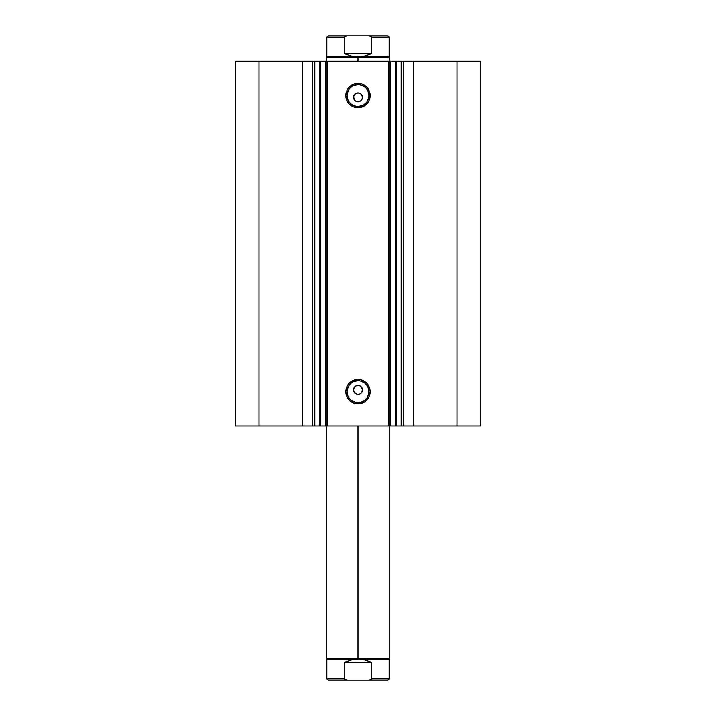 <?xml version="1.0" encoding="UTF-8"?>
<svg xmlns="http://www.w3.org/2000/svg" width="716" height="716" viewBox="0 0 716 716"><rect width="100%" height="100%" fill="white"/><g stroke="black" fill="none" stroke-linecap="round" stroke-linejoin="round"><path stroke-width="1.07" d="M314.619 61.218L396.27 61.218L396.27 426.002L401.381 426.002M314.619 426.002L396.27 426.002L396.27 61.218L401.166 61.218L401.166 426.002L480.651 426.002L480.651 61.218L456.969 61.218L480.651 61.218L480.651 426.002L413.32 426.002L413.32 61.218L456.969 61.218L456.969 426.002L456.969 61.218L403.368 61.218L413.32 61.218L413.32 426.002L403.368 426.002L403.368 61.218L403.368 426.002L401.166 426.002L401.166 61.218L403.368 61.218L401.166 61.218M319.846 426.002L314.834 426.002L314.834 61.218L314.834 426.002L312.632 426.002L314.834 426.002M358 84.649L358 83.378A12.154 12.154 0 0 1 370.154 95.541A12.154 12.154 0 0 1 358 107.695L353.346 106.773L349.399 104.133L346.768 100.186L345.846 95.541L346.768 90.887L347.887 88.784L349.399 86.94L353.346 84.3L358 83.378L360.372 83.611L362.654 84.3L366.601 86.94L368.114 88.784L369.921 93.169L369.921 97.913L369.232 100.186L368.114 102.29L364.757 105.646L360.372 107.463L358 107.695L358 106.424A10.883 10.883 0 0 0 368.883 95.541A10.883 10.883 0 0 0 358 84.649A10.883 10.883 0 0 0 347.117 95.541A10.883 10.883 0 0 0 358 106.424L358 107.695A12.154 12.154 0 0 1 345.846 95.541A12.154 12.154 0 0 1 358 83.378L358 84.649A10.883 10.883 0 0 1 368.883 95.541A10.883 10.883 0 0 1 358 106.424A10.883 10.883 0 0 1 347.117 95.541A10.883 10.883 0 0 1 358 84.649L353.829 85.481M358 380.796L358 379.525A12.154 12.154 0 0 1 370.154 391.679A12.154 12.154 0 0 1 358 403.842L353.346 402.911L349.399 400.28L346.768 396.333L345.846 391.679L346.768 387.025L347.887 384.931L349.399 383.087L353.346 380.447L358 379.525L360.372 379.757L362.654 380.447L366.601 383.087L369.232 387.025L369.921 389.307L370.154 391.679L369.232 396.333L368.114 398.436L364.757 401.792L360.372 403.609L358 403.842L358 402.571A10.883 10.883 0 0 0 368.883 391.679A10.883 10.883 0 0 0 358 380.796A10.883 10.883 0 0 0 347.117 391.679A10.883 10.883 0 0 0 358 402.571L358 403.842A12.154 12.154 0 0 1 345.846 391.679A12.154 12.154 0 0 1 358 379.525L358 380.796A10.883 10.883 0 0 1 368.883 391.679A10.883 10.883 0 0 1 358 402.571A10.883 10.883 0 0 1 347.117 391.679A10.883 10.883 0 0 1 358 380.796L353.829 381.619M355.584 393.639L358 394.355A4.448 4.448 0 0 1 353.552 389.898A4.448 4.448 0 0 1 358 385.45L355.575 386.175M354.33 392.413L355.494 393.576M354.268 387.481L353.552 389.898L354.268 392.323M355.485 386.228L354.33 387.392M355.584 101.046L358 101.761A4.448 4.448 0 0 1 353.552 97.313A4.448 4.448 0 0 1 358 92.865L355.575 93.581M354.33 99.828L355.494 100.992M354.268 94.897L353.552 97.313L354.268 99.73M355.485 93.644L354.33 94.807M235.349 426.002L312.632 426.002L312.632 61.218L314.834 61.218L302.68 61.218L312.632 61.218L312.632 426.002L259.031 426.002L259.031 61.218L302.68 61.218L302.68 426.002L302.68 61.218L235.349 61.218L259.031 61.218L259.031 426.002L235.349 426.002L235.349 61.218L235.349 426.002M396.27 426.002L395.536 426.002L395.536 61.218L390.506 61.218L390.506 426.002L395.536 426.002L395.536 61.218L401.381 61.218M319.73 61.218L319.73 426.002L320.464 426.002L320.464 61.218L325.494 61.218L325.494 426.002L320.464 426.002L320.464 61.218L319.846 61.218M355.521 393.594L357.132 394.265L354.295 392.368L353.552 389.898L354.304 387.428L355.53 386.201L358 385.45L359.7 385.79L362.108 388.197L362.448 389.898L361.696 392.377L360.47 393.603L358 394.355L354.85 393.048L353.632 390.766L353.641 389.03M353.892 388.197L355.53 386.201L358 385.45L360.47 386.201L362.359 389.03M361.732 99.739L359.7 101.43L356.291 101.421L354.295 99.784L353.641 96.445L354.304 94.843L356.3 93.205L358.868 92.955L361.15 94.172L362.359 96.445L362.108 99.023L360.47 101.019L358 101.761L355.53 101.019L353.892 99.023L353.552 97.313L354.304 94.843L356.3 93.205L358.868 92.955L361.141 94.172L362.359 96.445M389.772 61.218L389.772 426.002L388.502 426.002L388.502 61.218L327.498 61.218L327.498 426.002L388.502 426.002L388.502 61.218L389.772 61.218L389.772 426.002L390.506 426.002L390.506 61.218L389.772 61.218L389.772 57.405L358 57.405L358 56.77L326.863 56.77L358 56.77L358 57.405L326.228 57.405L358 57.405L358 61.218L358 57.405L389.772 57.405L389.137 56.77L358 56.77L389.137 56.77L389.137 37.071L371.702 37.071L371.702 53.593L365.035 55.964L358 56.77L350.965 55.964L344.298 53.593L344.298 37.071L326.863 37.071L344.298 37.071L344.298 53.593L371.702 53.593L371.702 37.071L371.183 36.346L368.498 35.8L347.493 35.8L344.817 36.346L344.298 37.071L344.817 36.346L347.502 35.8L328.134 35.8L368.498 35.8L371.183 36.346L371.702 37.071L389.137 37.071L387.866 35.8L368.498 35.8L387.866 35.8M326.228 426.002L326.228 61.218L327.498 61.218L327.498 426.002L326.228 426.002L326.228 61.218L325.494 61.218L325.494 426.002L326.228 426.002L326.228 658.595L358 658.595L358 659.23L389.137 659.23L358 659.23L358 658.595L389.772 658.595L358 658.595L358 426.002L358 658.595L326.228 658.595L326.863 659.23L358 659.23L365.035 660.036L371.702 662.407L371.702 678.929L389.137 678.929L371.702 678.929L371.702 662.407L344.298 662.407L350.965 660.036L358 659.23L326.863 659.23L326.863 678.929L344.298 678.929L344.298 662.407L344.298 678.929L344.817 679.654L347.502 680.2L368.507 680.2L371.183 679.654L371.702 678.929L371.183 679.654L368.498 680.2L387.866 680.2L347.502 680.2L344.468 679.359M358 106.424L362.171 105.592M364.05 104.59L365.697 103.238M367.048 101.582L368.677 97.662M368.883 95.541L368.06 91.371M367.048 89.491L365.697 87.835M364.05 86.484L360.121 84.855M351.95 86.484L350.303 87.835M348.952 89.491L347.323 93.411M347.117 95.541L347.94 99.703M348.952 101.582L350.303 103.238M351.95 104.59L355.879 106.219M362.108 99.023L362.359 98.181M358 402.571L362.171 401.739M364.05 400.736L365.697 399.376M367.048 397.729L368.677 393.809M368.883 391.679L368.06 387.517M367.048 385.629L365.697 383.982M364.05 382.63L360.121 381.002M351.95 382.63L350.303 383.982M348.952 385.629L347.323 389.558M347.117 391.679L347.94 395.85M348.952 397.729L350.303 399.376M351.95 400.736L355.879 402.356M361.732 392.323L362.359 390.766M362.108 391.607L360.47 393.603L358 394.355L360.416 393.639M354.859 393.048L354.304 392.377M359.7 93.205L358 92.865A4.448 4.448 0 0 1 362.448 97.313A4.448 4.448 0 0 1 358 101.761L360.416 101.046M361.67 94.807L360.506 93.644M362.448 97.322L361.732 94.897M360.506 100.992L361.67 99.828M360.416 386.166L358 385.45A4.448 4.448 0 0 1 362.448 389.898A4.448 4.448 0 0 1 358 394.355M361.67 387.392L360.506 386.228M362.448 389.907L361.732 387.481M360.506 393.576L361.67 392.413M358 56.77L365.035 55.964L371.702 53.593L344.298 53.593L350.965 55.964L358 56.77M371.702 662.407L365.035 660.036L358 659.23L350.965 660.036L344.298 662.407L371.702 662.407M328.134 680.2L347.502 680.2L328.134 680.2L326.863 678.929L344.298 678.929M389.772 426.002L389.772 658.595L389.137 659.23L389.137 678.929L387.866 680.2M326.228 61.218L326.228 57.405L326.863 56.77L326.863 37.071L328.134 35.8"/></g></svg>
